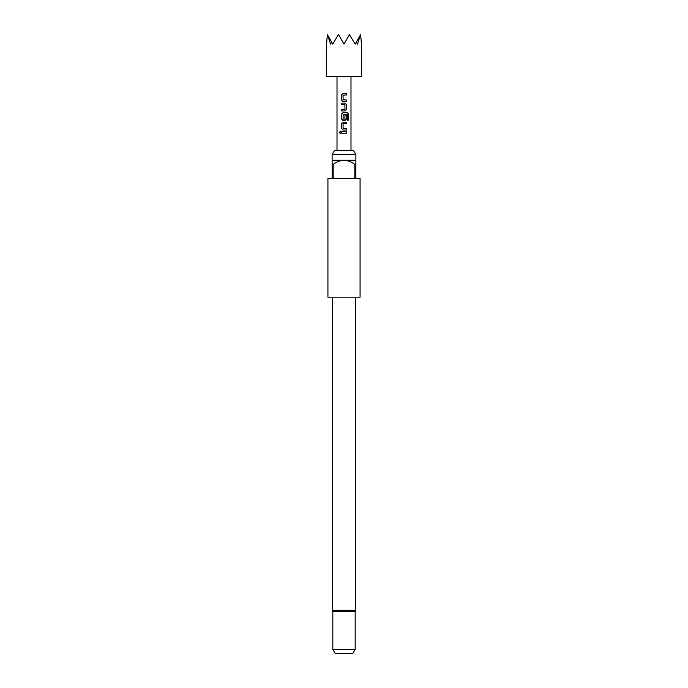 <?xml version="1.0" encoding="UTF-8"?>
<svg xmlns="http://www.w3.org/2000/svg" width="688" height="688" viewBox="0 0 688 688"><rect width="100%" height="100%" fill="white"/><g stroke="black" fill="none" stroke-linecap="round" stroke-linejoin="round"><path stroke-width="1.03" d="M340.182 131.546L339.511 132.449L340.182 133.36M340.93 132.449L340.139 131.546L339.416 132.449L340.139 133.36L340.93 132.449M332.123 154.602L334.54 150.414L353.46 150.414L355.877 154.602L332.123 154.602L332.123 160.201L355.877 160.201L355.877 164.389L354.827 164.389L354.827 178.364L333.173 178.364L333.173 164.389L332.123 164.389L332.123 178.364L327.927 178.364L327.927 297.173L360.073 297.173L360.073 178.364L355.877 178.364L355.877 164.389M332.82 649.403L355.18 649.403L352.763 653.6L335.237 653.6L332.82 649.403L332.82 611.666L355.18 611.666L355.533 610.316L355.533 297.173M344 44.084L349.427 34.684L355.18 44.084L356.358 42.054L357.425 44.084L360.607 34.684L361.475 44.084L361.475 76.334L326.525 76.334L326.525 44.084L327.393 34.684L332.82 44.084L338.41 34.4L344 44.084M346.356 93.559L342.985 93.559L341.661 94.927L341.661 100.07L342.985 101.437L346.356 101.437L346.356 99.966L343.08 99.872L343.08 95.125L346.356 95.03L346.356 93.559M345.032 103.097L341.661 103.097L341.661 104.567L344.937 104.662L344.937 109.409L341.661 109.504L341.661 110.974L345.032 110.974L346.356 109.607L346.356 104.473L345.032 103.097L346.356 104.473M347.466 112.643L342.985 112.643L341.661 114.01L341.661 119.144L342.985 120.512L345.032 120.512L346.356 119.144L346.356 114.939L344.937 114.939L344.937 119.11L343.08 119.11L343.183 114.268L347.294 114.268L347.38 120.176L348.584 120.176L348.584 114.01L347.466 112.643M346.356 122.18L342.985 122.18L341.661 123.548L341.661 128.682L342.985 130.058L346.356 130.058L346.356 128.587L343.08 128.493L343.08 123.745L346.356 123.642L346.356 122.18M346.356 131.718L341.661 131.718L341.661 133.188L346.356 133.188L346.356 131.718M356.358 42.054L360.435 34.985M349.427 34.684L349.925 34.985M338.075 34.985L338.573 34.684M327.565 34.985L330.575 44.084L331.642 42.054M332.123 164.389L332.123 160.201M354.827 164.389C351.611 161.929 348.008 160.528 344 160.201C340.01 160.528 336.406 161.921 333.173 164.389M346.313 133.188L346.313 131.718M341.704 131.718L341.704 133.188M341.661 128.682L343.002 130.058M341.661 123.548L341.704 128.682M343.002 122.18L341.704 123.548M346.313 123.642L346.313 122.18M346.313 130.058L346.313 128.587M348.489 120.176L348.584 114.01M348.489 114.01L347.397 112.643M343.002 112.643L341.661 114.01M341.704 114.01L341.661 119.144M341.704 119.144L343.002 120.512M345.015 120.512L346.356 119.144M346.313 119.144L346.313 114.939M341.704 103.097L341.704 104.567M346.356 109.607L346.313 104.473M345.015 110.974L346.313 109.607M341.704 109.504L341.704 110.974M341.661 100.07L343.002 101.437M341.661 94.927L341.704 100.07M343.002 93.559L341.704 94.927M346.313 95.03L346.313 93.559M346.313 101.437L346.313 99.966M332.467 297.173L332.467 610.316L355.533 610.316M355.877 160.201L355.877 154.602M355.18 649.403L355.18 611.666M350.992 76.334L350.992 150.414M337.008 76.334L337.008 150.414M332.467 610.316L332.82 611.666"/></g></svg>
